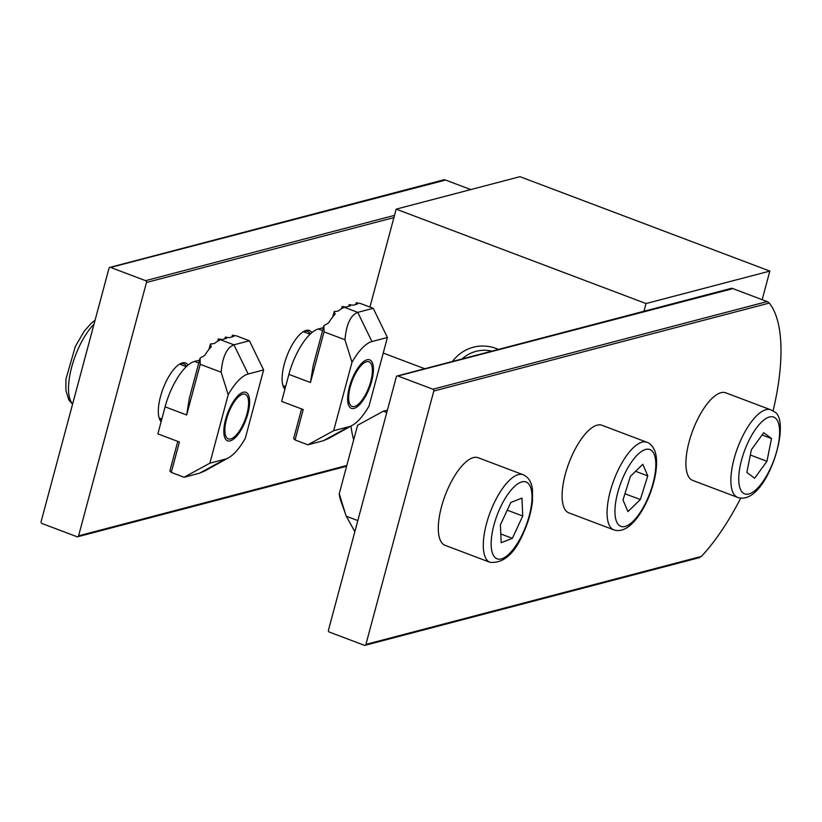 <?xml version="1.0" encoding="UTF-8"?>
<svg xmlns="http://www.w3.org/2000/svg" width="822" height="822" viewBox="0 0 822 822"><rect width="100%" height="100%" fill="white"/><g stroke="black" fill="none" stroke-linecap="round" stroke-linejoin="round"><path stroke-width="1.23" d="M762.169 299.681L769.834 271.085L519.966 176.679L396.173 209.148L369.931 307.068M498.451 349.412A45.734 40.977 -104.7 0 0 473.297 347.233A45.734 40.977 -104.7 0 0 452.449 361.475M769.834 271.085L646.03 303.554L643.965 311.25M646.03 303.554L396.173 209.148M351.015 426.063A144.045 53.985 110.7 0 0 353.686 439.842M773.05 410.99A152.091 56.995 110.7 0 0 769.289 303.071L433.8 391.036L365.913 644.397L701.402 556.422A152.091 56.995 110.7 0 0 740.756 498.101M433.8 391.036A1.439 1.295 -104.7 0 0 432.917 389.217L397.94 376.003A1.439 1.295 -104.7 0 0 396.327 376.877L328.44 630.238A1.439 1.295 -104.7 0 0 329.324 632.056L364.31 645.28A1.439 1.295 -104.7 0 0 365.913 644.397M731.806 288.912L397.94 376.003M432.917 389.217L767.173 301.571L732.197 288.347M767.173 301.571L769.289 303.071M701.402 556.422L698.566 557.624M690.983 479.473A46.813 17.55 110.7 0 0 692.658 480.397L737.632 497.392A46.813 17.55 -69.3 0 1 735.967 496.467A46.813 17.55 -69.3 0 1 738.68 445.051A46.813 17.55 -69.3 0 1 770.728 409.798L725.754 392.813A46.813 17.55 110.7 0 0 693.706 428.057A46.813 17.55 110.7 0 0 690.983 479.473M763.72 432.721L751.4 449.675L746.849 472.434L754.627 478.24L766.947 461.296L771.498 438.537L763.72 432.721M762.086 434.982L771.498 438.537M750.332 455.018L766.947 461.296M646.924 442.267L601.951 425.272A46.813 17.55 110.7 0 0 572.338 454.854A46.813 17.55 110.7 0 0 564.015 507.595A46.813 17.55 110.7 0 0 568.855 512.856L613.829 529.851A46.813 17.55 -69.3 0 1 608.989 524.59A46.813 17.55 -69.3 0 1 617.312 471.849A46.813 17.55 -69.3 0 1 646.924 442.267C649.832 443.14 652.329 445.719 654.435 450.014C664.433 472.588 637.615 538.153 613.829 529.851M627.946 511.592L640.328 499.56L647.757 475.907L642.804 464.296L630.423 476.328L622.994 499.982L627.946 511.592M624.956 493.755L640.328 499.56M635.591 471.314L647.757 475.907M386.782 412.48L383.371 411.195L387.419 410.137M383.371 411.195L357.591 425.262L339.25 493.714A45.374 17.005 110.7 0 0 340.565 500.156L345.456 513.894L339.25 493.714M357.817 520.583L346.288 516.226L345.456 513.894M346.288 516.226L354.847 531.659M523.131 474.726L478.157 457.731A46.813 17.55 110.7 0 0 448.74 486.901A46.813 17.55 110.7 0 0 445.062 545.325L490.035 562.31A46.813 17.55 -69.3 0 1 493.714 503.896A46.813 17.55 -69.3 0 1 523.131 474.726C528.556 477.15 531.67 482.165 532.481 489.768L532.461 501.204C531.3 511.839 528.176 522.689 523.09 533.776C514.336 554.007 503.311 563.522 490.035 562.31M500.423 524.796L501.184 542.726L512.342 538.338L522.73 516.021L521.97 498.091L510.811 502.478L500.423 524.796M507.236 510.164L522.73 516.021M500.814 533.981L512.342 538.338M371.421 364.485A23.838 8.929 110.7 0 0 355.813 373.044A23.838 8.929 110.7 0 0 349.638 403.715A23.838 8.929 110.7 0 0 356.203 405.77A23.838 8.929 110.7 0 0 368.883 387.254A23.838 8.929 110.7 0 0 371.616 364.978A23.838 8.929 110.7 0 0 371.421 364.485M349.391 387.018A25.924 9.72 -69.3 0 1 365.235 360.529A25.924 9.72 -69.3 0 1 371.667 381.182A25.924 9.72 -69.3 0 1 359.471 404.763A25.924 9.72 -69.3 0 1 348.477 404.897A25.924 9.72 -69.3 0 1 349.391 387.018M349.165 304.623L352.905 305.239L357.467 304.037L356.203 302.773L360.406 303.472L373.219 308.312L357.745 312.36C350.624 315.103 346.36 324.228 344.952 339.753L324.032 331.852L323.899 325.625L328.502 322.995A40.812 15.299 -69.3 0 1 335.129 314.117L334.215 311.528L338.243 311.086A40.812 15.299 -69.3 0 1 343.36 307.829L342.127 306.462L345.857 307.079L350.429 305.887L349.165 304.623L348.703 306.339M373.219 308.312L387.409 337.482L371.934 341.541A45.374 17.005 110.7 0 0 351.991 362.266L333.65 430.718L307.87 444.794L295.067 439.955L293.649 438.527L301.571 408.935M387.409 337.482L369.068 405.934A45.374 17.005 -69.3 0 1 352.289 425.354L328.708 438.434L323.344 440.736L307.87 444.794M352.289 425.354A45.374 17.005 -69.3 0 1 349.124 426.669L333.65 430.718M295.067 439.955L303.205 409.551L281.658 401.403L288.902 374.38A43.217 16.193 -69.3 0 1 318.33 328.975L322.573 330.578M323.354 327.659L318.33 328.975M344.952 339.753L351.991 362.266M324.032 331.852L310.449 382.528L313.161 365.698L323.899 325.625M334.215 311.528L332.787 316.86M371.934 341.541L357.745 312.36L342.127 306.462L341.51 308.733M356.203 302.773L355.741 304.489M243.281 424.008A23.838 8.929 110.7 0 0 247.812 397.447A23.838 8.929 110.7 0 0 230.181 409.12A23.838 8.929 110.7 0 0 224.93 431.992A23.838 8.929 110.7 0 0 232.4 438.239A23.838 8.929 110.7 0 0 243.281 424.008M247.874 413.641A25.924 9.72 -69.3 0 1 235.678 437.232A25.924 9.72 -69.3 0 1 224.673 437.355A25.924 9.72 -69.3 0 1 225.588 419.487A25.924 9.72 -69.3 0 1 241.442 392.988A25.924 9.72 -69.3 0 1 247.874 413.641M200.229 364.31L186.656 414.987L165.099 406.839L157.865 433.872L179.412 442.01L171.264 472.414L184.066 477.253L199.541 473.195L204.904 470.893L228.495 457.813A45.374 17.005 110.7 0 0 245.264 438.403L263.615 369.941L249.415 340.77L236.613 335.931L232.41 335.232L233.664 336.506L229.102 337.698L225.362 337.082L226.625 338.345L222.063 339.548L218.323 338.931L219.556 340.287A40.812 15.299 -69.3 0 0 214.439 343.545L210.422 343.997L211.326 346.576A40.812 15.299 -69.3 0 0 204.709 355.453L200.095 358.084L200.229 364.31L221.149 372.222L228.197 394.724A45.374 17.005 -69.3 0 1 248.141 374L263.615 369.941M171.264 472.414L169.846 470.985L177.778 441.393M184.066 477.253L209.857 463.187L225.331 459.128A45.374 17.005 110.7 0 0 228.495 457.813M221.149 372.222C222.536 356.727 226.8 347.603 233.941 344.829L249.415 340.77M209.857 463.187L228.197 394.724M165.099 406.839A43.217 16.193 -69.3 0 1 194.537 361.433L199.551 360.118M186.656 414.987L189.358 398.156L200.095 358.084M231.948 336.958L232.41 335.232M224.909 338.798L225.362 337.082M217.717 341.192L218.323 338.931L233.941 344.829L248.141 374M208.994 349.329L210.422 343.997M161.122 421.707A32.048 12.011 -69.3 0 1 159.365 418.665A32.048 12.011 -69.3 0 1 160.495 396.574A32.048 12.011 -69.3 0 1 180.09 363.817A32.048 12.011 -69.3 0 1 188.094 365.06M159.088 417.812A30.609 11.467 110.7 0 0 161.389 420.71M284.915 389.248A32.048 12.011 -69.3 0 1 283.158 386.206A32.048 12.011 -69.3 0 1 284.289 364.115A32.048 12.011 -69.3 0 1 303.883 331.358A32.048 12.011 -69.3 0 1 311.898 332.602M282.891 385.354A30.609 11.467 110.7 0 0 285.183 388.251M393.913 217.594L146.47 282.47L78.583 535.831L346.812 465.499M146.47 282.47A1.439 1.295 -104.7 0 0 145.576 280.651L110.6 267.438A1.439 1.295 -104.7 0 0 108.987 268.311L41.1 521.672A1.439 1.295 -104.7 0 0 41.984 523.491L76.97 536.715A1.439 1.295 -104.7 0 0 78.583 535.831M444.466 180.347L110.6 267.438M470.78 189.584L444.856 179.782M186.573 366.417A30.609 11.467 110.7 0 0 183.84 363.858A30.609 11.467 110.7 0 0 179.319 364.28M310.367 333.948A30.609 11.467 110.7 0 0 307.634 331.389A30.609 11.467 110.7 0 0 303.113 331.821M424.738 368.739L383.237 353.059M743.201 493.077A41.059 15.382 110.7 0 0 771.93 465.016A41.059 15.382 110.7 0 0 775.146 417.884A41.059 15.382 110.7 0 0 746.427 445.945A41.059 15.382 110.7 0 0 743.201 493.077M491.957 351.117A41.059 36.785 -104.7 0 0 474.53 351.785A41.059 36.785 -104.7 0 0 462.036 358.957M654.127 454.155A41.059 15.382 110.7 0 0 627.258 468.9A41.059 15.382 110.7 0 0 616.623 521.734A41.059 15.382 110.7 0 0 643.503 506.989A41.059 15.382 110.7 0 0 654.127 454.155M522.864 533.231A41.059 15.382 110.7 0 0 528.618 483.798A41.059 15.382 110.7 0 0 500.29 507.585A41.059 15.382 110.7 0 0 494.536 557.018A41.059 15.382 110.7 0 0 522.864 533.231M323.344 440.736L349.124 426.669M310.449 382.528L288.902 374.38M94.016 324.197A46.813 17.55 110.7 0 0 78.943 347.182A46.813 17.55 110.7 0 0 72.665 403.859M225.331 459.128L199.541 473.195M194.537 361.433L198.77 363.036M145.576 280.651L394.498 215.374M365.03 645.321L699.491 557.614M397.211 375.962L731.662 288.255M737.632 497.392C766.196 507.225 793.374 418.717 773.605 411.38L770.728 409.798M310.069 334.235L303.369 331.708M285.624 386.597L283.004 385.61M95.054 320.292L91.396 323.118L84.193 331.225L75.305 346.555L65.935 379.127L65.914 390.553L68.873 400.057L72.583 404.167M186.275 366.704L179.576 364.167M161.831 419.056L159.211 418.069M77.7 536.756L346.617 466.238M109.871 267.386L444.322 179.689"/></g></svg>

